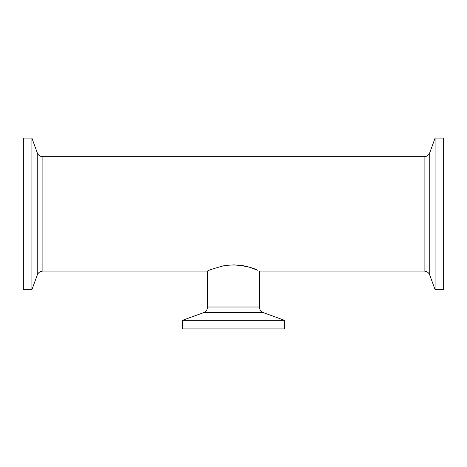 <?xml version="1.0" encoding="UTF-8"?>
<svg xmlns="http://www.w3.org/2000/svg" width="467" height="467" viewBox="0 0 467 467"><rect width="100%" height="100%" fill="white"/><g stroke="black" fill="none" stroke-linecap="round" stroke-linejoin="round"><path stroke-width="0.7" d="M207.529 307.012C207.395 309.714 206.075 311.594 203.583 312.651L263.417 312.651A6.007 6.007 0 0 1 259.471 307.012L207.529 307.012L207.529 271.099C208.101 270.352 213.425 268.601 223.495 265.84C234.183 264.194 243.64 264.935 251.865 268.076L257.463 270.218C252.764 267.556 244.772 265.77 233.5 264.865M263.417 312.651L284.537 320.339L284.537 328.891L182.463 328.891L182.463 320.339L284.537 320.339M42.882 156.719A6.007 6.007 0 0 1 37.243 152.767L37.243 275.051C38.294 272.553 40.18 271.239 42.882 271.099L42.882 156.719L424.118 156.719L424.118 271.099A6.007 6.007 0 0 1 429.757 275.051L429.757 152.767C428.706 155.266 426.82 156.585 424.118 156.719M31.908 213.909L31.908 138.109L23.35 138.109L23.35 289.715L31.908 289.715L31.908 213.909M435.092 138.109L435.092 289.715L443.65 289.715L443.65 138.109L435.092 138.109L429.757 152.767M203.583 312.651L182.463 320.339M424.118 271.099L259.471 271.099L259.471 307.012M37.243 152.767L31.908 138.109M37.243 275.051L31.908 289.715M42.882 271.099L207.529 271.099M429.757 275.051L435.092 289.715"/></g></svg>
